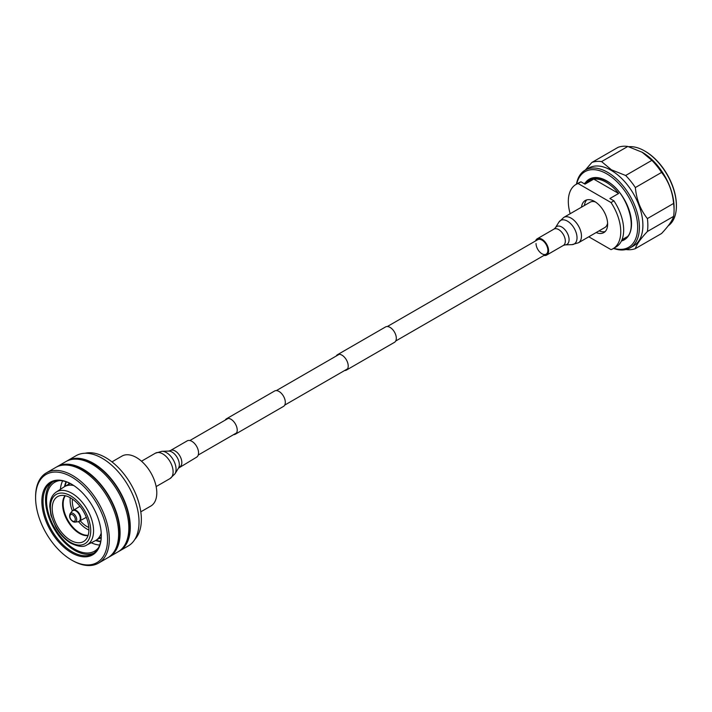 <?xml version="1.0" encoding="UTF-8"?>
<svg xmlns="http://www.w3.org/2000/svg" width="712" height="712" viewBox="0 0 712 712"><rect width="100%" height="100%" fill="white"/><g stroke="black" fill="none" stroke-linecap="round" stroke-linejoin="round"><path stroke-width="1.07" d="M344.608 370.525A8.891 5.135 -120 0 0 346.37 370.115A8.891 5.135 -120 0 0 347.741 362.987A8.891 5.135 -120 0 0 341.929 355.146A8.891 5.135 -120 0 0 337.479 354.701A8.891 5.135 -120 0 0 336.233 356.027M346.37 370.115L394.475 342.339A8.891 5.135 -120 0 0 395.836 335.21A8.891 5.135 -120 0 0 390.025 327.378A8.891 5.135 -120 0 0 385.575 326.933L337.479 354.701M233.607 434.614A8.891 5.135 -120 0 0 235.369 434.195A8.891 5.135 -120 0 0 236.74 427.067A8.891 5.135 -120 0 0 230.928 419.235A8.891 5.135 -120 0 0 226.478 418.79A8.891 5.135 -120 0 0 225.232 420.107M235.369 434.195L283.474 406.427A8.891 5.135 -120 0 0 284.836 399.298A8.891 5.135 -120 0 0 279.024 391.458A8.891 5.135 -120 0 0 274.574 391.022L226.478 418.79M668.168 225.855A44.909 25.926 -120 0 0 676.4 205.973A44.909 25.926 -120 0 0 644.645 150.971A44.909 25.926 -120 0 0 644.645 150.962L645.223 151.3A44.082 25.454 60 0 1 676.4 205.296A44.082 25.454 60 0 1 676.4 205.635M613.771 248.274A43.672 25.214 -120 0 0 637.454 223.141A43.672 25.214 -120 0 0 606.766 173.844A43.672 25.214 -120 0 0 576.693 184.052M576.435 184.194A44.909 25.926 60 0 1 585.193 170.106A44.909 25.926 60 0 1 607.648 172.331A44.909 25.926 60 0 1 636.982 211.9A44.909 25.926 60 0 1 630.102 247.892A44.909 25.926 60 0 1 613.513 248.426M585.193 170.106L588.682 168.085A44.909 25.926 60 0 1 611.136 170.31A44.909 25.926 60 0 1 640.48 209.889A44.909 25.926 60 0 1 633.591 245.871L630.102 247.892M642.019 152.145L651.872 160.351L625.652 175.49L611.43 169.803L601.578 161.597A48.416 27.955 60 0 0 591.877 162.461L618.096 147.322A48.416 27.955 60 0 1 627.806 146.458L642.313 152.315A44.909 25.926 60 0 1 674.068 207.317L674.068 210.174A48.416 27.955 60 0 1 673.605 216.377C672.493 220.409 668.479 226.113 661.573 233.5L635.353 248.639A48.416 27.955 60 0 1 625.91 249.538M635.353 248.639C636.475 244.608 640.48 238.894 647.386 231.516L673.605 216.377M651.872 160.351A48.416 27.955 60 0 1 661.573 172.42C668.47 181.079 672.475 191.421 673.605 203.436L647.386 218.575A48.416 27.955 60 0 1 647.386 231.516M647.386 218.575C640.489 209.915 636.483 199.583 635.353 187.559L661.573 172.42M625.652 175.49A48.416 27.955 60 0 1 635.353 187.559M673.605 203.436A48.416 27.955 60 0 1 674.068 210.174M601.578 161.597L627.806 146.458M591.877 162.461L585.371 169.999M644.645 150.962A44.909 25.926 -120 0 0 628.723 146.716M611.012 202.528L613.931 200.846L609.89 198.523L618.63 193.477A33.784 19.509 -120 0 0 606.188 182.254A33.784 19.509 -120 0 0 593.746 179.104L585.006 184.15L580.965 181.818L578.055 183.5L611.012 202.528A37.077 21.413 60 0 1 613.077 248.684A37.077 21.413 60 0 1 611.012 249.627L588.788 236.802M584.436 205.474A18.539 10.707 60 0 1 586.83 199.867M581.526 207.156A18.539 10.707 60 0 1 585.264 200.508A18.539 10.707 60 0 1 594.529 201.425A18.539 10.707 60 0 1 606.642 217.765A18.539 10.707 60 0 1 603.803 232.619A18.539 10.707 60 0 1 596.175 232.539M570.178 213.716A37.077 21.413 60 0 1 575.99 184.453L578.909 182.77A37.077 21.413 60 0 1 580.965 181.818M575.99 184.453A37.077 21.413 60 0 1 578.055 183.5M613.931 200.846A37.077 21.413 60 0 1 615.987 247.002L613.077 248.684M605.147 231.587A18.539 10.707 60 0 1 599.095 230.857M618.63 193.477L593.746 179.104M536.029 243.513A8.375 4.833 -120 0 0 539.678 251.932A8.375 4.833 -120 0 0 546.131 254.175A8.375 4.833 -120 0 0 547.866 250.348A8.375 4.833 -120 0 0 544.208 241.92A8.375 4.833 -120 0 0 537.756 239.677L387.346 326.523M543.977 255.421A9.416 5.438 -120 0 0 546.656 255.083A9.416 5.438 -120 0 0 548.605 250.775A9.416 5.438 -120 0 0 544.493 241.297A9.416 5.438 -120 0 0 537.24 238.769A9.416 5.438 -120 0 0 535.602 240.923M595.446 201.994A14.649 8.455 -120 0 0 590.123 202.199L563.779 217.409L558.893 222.126A13.608 7.859 -120 0 1 569.716 222.785A13.608 7.859 -120 0 1 577.023 237.781A13.608 7.859 -120 0 1 571.896 244.643L578.429 242.783A14.649 8.455 -120 0 0 581.464 236.072A14.649 8.455 -120 0 0 575.065 221.334A14.649 8.455 -120 0 0 563.779 217.409M578.429 242.783L604.773 227.573A14.649 8.455 -120 0 0 607.612 223.061M186.909 441.048A9.416 5.438 60 0 1 187.194 440.87A9.416 5.438 60 0 1 196.459 446.059A9.416 5.438 60 0 1 196.886 456.997A9.416 5.438 60 0 1 196.61 457.184A9.416 5.438 60 0 1 196.307 457.335M62.62 480.858A39.783 22.971 -120 0 0 60.386 489.34M59.755 480.556A39.783 22.971 -120 0 0 54.779 482.255A39.783 22.971 -120 0 0 48.674 514.135A39.783 22.971 -120 0 0 74.671 549.192A39.783 22.971 -120 0 0 94.562 551.159A39.783 22.971 -120 0 0 98.523 547.706M79.468 505.698A20.604 11.89 -120 0 0 79.708 506.419M86.099 517.482A20.604 11.89 -120 0 0 86.597 518.06M72.437 499.085A20.604 11.89 -120 0 0 73.888 509.783M80.269 520.846A20.604 11.89 -120 0 0 86.873 526.479A20.604 11.89 -120 0 0 88.813 527.458M78.56 521.665A23.692 13.679 -120 0 0 86.873 529.007A23.692 13.679 -120 0 0 88.911 530.039M70.239 497.715A23.692 13.679 -120 0 0 72.321 510.86M70.559 497.884A25.961 14.988 -120 0 0 59.301 495.846A25.961 14.988 -120 0 0 53.195 515.933A25.961 14.988 -120 0 0 70.559 540.274A25.961 14.988 -120 0 0 85.048 540.452A25.961 14.988 -120 0 0 87.042 519.279A25.961 14.988 -120 0 0 70.559 497.884M73.772 485.539A31.106 17.96 -120 0 0 64.614 486.59A31.106 17.96 -120 0 0 64.124 486.892L56.177 492.099C51.967 495.054 49.84 499.851 49.787 506.481L50.899 515.141L55.901 527.387C60.039 534.481 65.068 539.794 70.986 543.309C78.347 546.754 83.598 547.323 86.739 545.027A30.58 17.658 -120 0 0 92.053 520.703A30.58 17.658 -120 0 0 71.948 493.309A30.58 17.658 -120 0 0 56.177 492.099M86.739 545.027L95.212 540.746A31.106 17.96 -120 0 0 95.719 540.47A31.106 17.96 -120 0 0 101.22 533.066M69.082 482.923A38.314 22.125 -120 0 0 68.975 483.519M100.561 538.236A38.314 22.125 -120 0 0 101.131 538.432M91.234 542.758A39.783 22.971 -120 0 0 99.689 545.063M93.975 553.046A41.198 23.79 60 0 1 86.9 554.301A41.198 23.79 60 0 1 51.3 523.293A41.198 23.79 60 0 1 52.857 481.81M72.891 459.293A51.504 29.735 60 0 1 78.142 458.884A51.504 29.735 60 0 1 121.227 494.751A51.504 29.735 60 0 1 123.505 546.958M66.652 461.171A52.118 30.091 60 0 1 67.373 460.735A52.118 30.091 60 0 1 77.955 458.314A52.118 30.091 60 0 1 123.657 498.97A52.118 30.091 60 0 1 119.491 551.017A52.118 30.091 60 0 1 118.753 551.417M67.373 460.735L76.113 455.689A52.118 30.091 60 0 1 86.695 453.268A52.118 30.091 60 0 1 132.396 493.923A52.118 30.091 60 0 1 128.231 545.971L119.491 551.017M85.102 453.259A50.472 29.139 60 0 1 90.682 452.761A50.472 29.139 60 0 1 133.082 488.254A50.472 29.139 60 0 1 134.835 539.402M56.453 467.063A52.118 30.091 60 0 1 57.174 466.627L65.913 461.581A52.118 30.091 60 0 1 76.504 459.16A52.118 30.091 60 0 1 122.197 499.806A52.118 30.091 60 0 1 118.032 551.853L109.292 556.9A52.118 30.091 60 0 1 108.553 557.3M57.174 466.627A52.118 30.091 60 0 1 67.765 464.206A52.118 30.091 60 0 1 113.457 504.853A52.118 30.091 60 0 1 109.292 556.9M62.692 465.176A51.504 29.735 60 0 1 67.943 464.767A51.504 29.735 60 0 1 111.028 500.643A51.504 29.735 60 0 1 113.306 552.841M35.6 497.715L35.6 496.709A52.118 30.091 60 0 1 46.396 472.848L55.714 467.464A52.118 30.091 60 0 1 66.305 465.043A52.118 30.091 60 0 1 111.998 505.698A52.118 30.091 60 0 1 107.841 557.736L98.514 563.121A52.118 30.091 60 0 1 87.932 565.542A52.118 30.091 60 0 1 72.455 560.54L71.583 560.033A50.881 29.379 -120 0 0 86.686 564.919A50.881 29.379 -120 0 0 104.237 519.902A50.881 29.379 -120 0 0 56.471 472.065A50.881 29.379 -120 0 0 35.6 497.715A50.881 29.379 -120 0 0 71.583 560.033M46.396 472.848A52.118 30.091 60 0 1 56.978 470.427A52.118 30.091 60 0 1 102.679 511.074A52.118 30.091 60 0 1 98.514 563.121M59.105 480.146A42.026 24.261 60 0 1 71.583 484.178A42.026 24.261 60 0 1 101.3 535.647A42.026 24.261 60 0 1 84.061 556.837A42.026 24.261 60 0 1 44.607 517.33A42.026 24.261 60 0 1 59.105 480.146M71.876 484.347A41.198 23.79 -120 0 0 59.933 480.556A41.198 23.79 -120 0 0 51.567 482.469A41.198 23.79 -120 0 0 48.274 523.614A41.198 23.79 -120 0 0 84.399 555.752A41.198 23.79 -120 0 0 92.765 553.838A41.198 23.79 -120 0 0 101.3 535.308M140.798 511.83L150.819 506.045A28.845 16.652 -120 0 0 155.243 482.932A28.845 16.652 -120 0 0 136.401 457.522A28.845 16.652 -120 0 0 121.975 456.089L111.953 461.874M587.809 181.435A34.194 19.74 60 0 1 590.257 179.549C594.734 177.039 600.296 177.617 606.944 181.284C627.895 191.929 639.421 232.459 624.451 238.778A34.194 19.74 60 0 1 621.932 239.864M585.264 182.904A35.022 20.221 60 0 1 606.766 180.91A35.022 20.221 60 0 1 630.307 214.196A35.022 20.221 60 0 1 621.407 241.021M558.893 222.126L555.36 227.813A10.306 5.945 -120 0 1 563.557 228.312A10.306 5.945 -120 0 1 569.084 239.668A10.306 5.945 -120 0 1 565.203 244.866L563.379 245.426A9.416 5.438 -120 0 0 565.328 241.119A9.416 5.438 -120 0 0 561.216 231.64A9.416 5.438 -120 0 0 553.963 229.113L537.24 238.769M196.61 457.184L178.49 468.14A10.306 5.945 60 0 0 177.199 457.513A10.306 5.945 60 0 0 168.637 451.088L170.462 450.527A9.416 5.438 60 0 1 179.736 455.716A9.416 5.438 60 0 1 180.163 466.654A9.416 5.438 60 0 1 179.887 466.841A9.416 5.438 60 0 1 179.762 466.903M170.506 478.259A14.649 8.455 60 0 1 170.07 478.544L174.947 473.827A13.608 7.859 60 0 0 173.247 459.792A13.608 7.859 60 0 0 161.944 451.301L155.421 453.17A14.649 8.455 60 0 1 169.839 461.243A14.649 8.455 60 0 1 170.506 478.259M72.864 521.184A3.845 2.225 -120 0 0 75.303 519.155A3.845 2.225 -120 0 0 72.33 514.625A3.845 2.225 -120 0 0 69.892 516.654A3.845 2.225 -120 0 0 72.864 521.184M72.846 513.281A5.02 2.901 -120 0 0 70.159 513.672C68.886 516.743 69.901 519.448 73.22 521.798L75.036 522.127A5.02 2.901 -120 0 0 76.558 518.202A5.02 2.901 -120 0 0 72.846 513.281M73.541 521.843A5.02 2.901 -120 0 0 75.036 522.127L78.178 521.727A6.283 3.622 -120 0 0 80.082 516.823A6.283 3.622 -120 0 0 75.427 510.664A6.283 3.622 -120 0 0 72.072 511.154L70.159 513.672M78.872 521.531A6.39 3.685 -120 0 0 79.522 521.282A6.39 3.685 -120 0 0 80.411 515.88A6.39 3.685 -120 0 0 75.881 510.308A6.39 3.685 -120 0 0 73.131 510.219A6.39 3.685 -120 0 0 72.597 510.655M65.317 495.748A23.692 13.679 -120 0 0 79.895 533.03A23.692 13.679 -120 0 0 88.146 535.291M88.048 535.602A23.754 13.715 60 0 1 79.388 533.377A23.754 13.715 60 0 1 64.774 515.087A23.754 13.715 60 0 1 64.997 495.677M70.559 542.366A28.524 16.465 -120 0 0 90.727 530.725A28.524 16.465 -120 0 0 70.559 495.792A28.524 16.465 -120 0 0 50.392 507.442A28.524 16.465 -120 0 0 70.559 542.366M68.699 484.24L70.274 483.493A31.106 17.96 -120 0 0 68.699 484.24L64.614 486.59M99.805 538.121A31.106 17.96 -120 0 0 101.237 537.115L95.719 540.47M66.056 481.73A37.416 21.6 -120 0 0 64.534 486.643M95.639 540.524A37.416 21.6 -120 0 0 100.65 541.654M198.239 455.03L236.615 432.878M284.711 405.11L347.616 368.789M395.712 341.021L546.131 254.175M189.873 440.532L228.24 418.371M276.345 390.603L339.241 354.291M645.223 151.3L644.645 150.971M676.4 205.296L676.4 205.973M621.985 239.73L626.827 236.936M584.054 183.607L593.043 178.418M565.203 244.866L571.896 244.643M555.36 227.813L553.963 229.113M563.379 245.426L546.656 255.083M156.142 486.581L170.07 478.544M141.492 461.207L155.421 453.17M168.637 451.088L161.944 451.301M178.49 468.14L174.947 473.827M170.462 450.527L187.194 440.87M98.924 538.619L101.175 538.032M69.447 483.092L67.818 484.738M79.94 506.285L72.072 511.154M86.33 517.348L78.178 521.727M96.004 540.31L100.704 541.405M66.296 481.819L64.899 486.429"/></g></svg>
